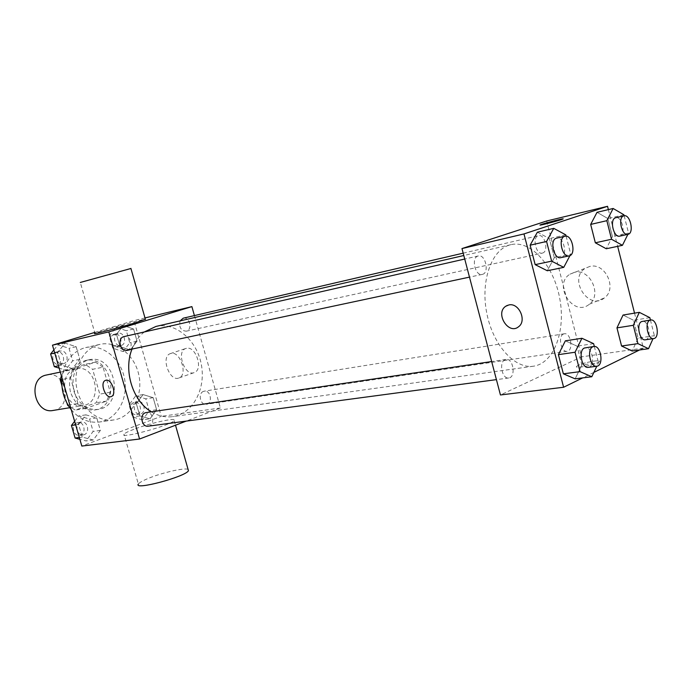 <?xml version="1.0" encoding="UTF-8"?>
<svg xmlns="http://www.w3.org/2000/svg" width="692" height="692" viewBox="0 0 692 692"><rect width="100%" height="100%" fill="white"/><g stroke="black" fill="none" stroke-linecap="round" stroke-linejoin="round"><path stroke-width="0.52" stroke-dasharray="3.46 2.59" d="M53.18 410.434C73.274 407.899 66.294 370.09 46.623 374.908M75.03 369.173C56.701 373.991 64.737 409.586 83.204 405.486C103.558 402.934 96.352 363.914 76.431 368.801L75.03 369.173M68.067 405.123L77.954 403.462L85.765 408.392L106.672 401.075L110.296 392.295L103.065 367.192L92.616 369.294L99.786 394.12L96.171 402.805L75.35 410.071L68.811 406.308M67.02 403.289L61.891 385.66M103.065 367.192L95.444 362.167L74.329 368.957L64.01 371.076L61.406 375.886M64.01 371.076L85.038 364.321L92.616 369.294M77.954 403.462L70.515 377.823L61.83 379.536M95.444 362.167L85.038 364.321M74.329 368.957L70.515 377.823M70.402 391.94C67.383 375.644 72.366 365.186 85.35 360.558C112.147 353.846 121.913 406.697 94.484 410.001C83.126 410.763 75.099 404.742 70.402 391.94M73.897 391.309C78.611 404.163 86.647 410.209 98.022 409.448C125.486 406.135 115.685 353.093 88.853 359.814L87.149 360.264C75.29 365.644 70.869 375.99 73.897 391.309M110.296 392.295L99.786 394.12M85.765 408.392L75.35 410.071M106.672 401.075L96.171 402.805M71.241 409.673C79.312 419.127 88.697 423.245 99.406 422.016C116.749 419.603 128.435 398.999 124.569 378.879C120.988 358.698 102.719 343.639 85.652 347.583L83.645 348.119C71.354 352.574 64.131 362.47 61.969 377.806M97.875 344.91C82.486 349.512 72.686 369.615 76.924 388.99C80.981 408.41 98.03 422.388 113.851 419.923C131.29 417.492 143.002 396.62 139.075 376.197C135.45 355.723 117.052 340.412 99.899 344.374L97.875 344.91M93.212 440.017L82.287 437.084L78.611 424.43L85.912 414.854L96.759 417.916L100.375 430.424L93.212 440.017L82.287 437.084L78.611 424.43L85.912 414.854L96.759 417.916L100.375 430.424L93.212 440.017L85.981 440.942L79.865 439.308M150.017 418.842L139.853 415.892L136.359 403.695L143.08 394.587L153.166 397.658L156.608 409.725L150.017 418.842L139.853 415.892L136.359 403.695L143.08 394.587L153.166 397.658L156.608 409.725L150.017 418.842L142.638 419.88L132.509 416.956L129.041 404.846L135.744 395.807L145.804 398.851L149.221 410.823L142.638 419.88M94.692 332.445L133.954 320.604L161.262 416.35L81.829 446.063M72.478 368.559L61.372 365.151L57.661 352.375L65.109 343.154L76.137 346.692L79.796 359.321L72.478 368.559L61.372 365.151L57.661 352.375L65.109 343.154L76.137 346.692L79.796 359.321L72.478 368.559L65.368 370.021L59.149 368.127M130.321 349.988L119.993 346.597L116.472 334.288L123.323 325.517L133.573 329.029L137.051 341.199L130.321 349.988L119.993 346.597L116.472 334.288L123.323 325.517L133.573 329.029L137.051 341.199L130.321 349.988L123.055 351.536L112.761 348.171L109.258 335.957L116.1 327.247L126.325 330.715L129.776 342.8L123.055 351.536M144.377 331.944C138.954 336.139 134.836 341.848 132.008 349.079M151.271 411.757C158.209 415.97 165.319 417.596 172.602 416.636C192.748 413.92 206.043 389.06 201.363 364.693C197.03 340.265 175.725 321.797 155.942 326.451M194.409 315.595L220.393 407.986L186.226 421.099M203.552 391.361C197.687 393.151 200.317 405.529 206.303 404.292C212.92 403.626 210.826 389.812 204.304 391.17L203.552 391.361M148.235 426.177C155.432 425.537 153.46 411.109 146.367 412.475M127.077 350.135C134.274 348.932 131.073 334.651 124.041 336.58M183.224 318.19C189.452 316.417 192.817 329.435 186.555 331.096L186.191 331.2C180.846 330.603 178.813 327.16 180.102 320.889M220.393 407.986L161.262 416.35M144.991 317.939L133.954 320.604M186.459 348.292L185.646 348.534C175.803 351.761 185.153 377.114 194.478 372.495C203.552 369.364 195.715 345.706 186.459 348.292M133.85 429.325C128.331 431.41 125.044 433.019 123.989 434.161C118.289 439.576 171.097 425.346 174.202 420.615C178.069 416.93 150.432 422.942 133.85 429.325M130.926 268.487L80.298 282.457L94.951 333.354C98.16 331.606 141.566 319.427 145.355 319.211M188.077 469.401C184.799 467.455 161.668 472.757 147.984 478.535C142.543 480.802 139.334 482.653 138.357 484.063L123.989 434.161M171.019 353.43L170.197 353.664C160.406 356.882 169.851 382.503 179.133 377.893C188.155 374.779 180.231 350.861 171.019 353.43M105.608 380.332L105.997 380.228C111.741 378.697 117 394.604 111.386 396.507L111.196 396.577M508.828 245.262C490.836 250.954 480.352 282.258 486.917 313.874C493.258 345.533 514.9 369.139 533.411 366.206C553.989 363.412 565.935 331.01 559.75 298.494C553.911 265.918 531.179 239.916 510.964 244.657L508.828 245.262M542.701 253.004L542.329 253.116C535.876 254.993 531.906 236.733 538.54 235.661C544.794 233.766 548.981 251.239 542.701 253.004M505.073 359.702C498.595 362.011 502.089 379.38 508.75 377.979C516.189 377.417 513.3 357.92 505.999 359.433L505.073 359.702M477.93 256.049C470.906 257.9 475.257 276.402 482.246 274.404C489.72 273.253 485.559 253.86 478.284 255.953L477.93 256.049M563.556 333.994C557.709 336.053 561.117 352.652 567.111 351.285C573.78 350.723 570.839 332.316 564.317 333.769L563.556 333.994M546.689 220.99L581.583 356.847L500.446 394.968M638.093 338.111L632.168 351.008L638.093 338.111L633.578 320.284L638.093 338.111L654.364 335.698L653.032 338.665M623.059 315.042L633.578 320.284L623.059 315.042M554.318 257.683L547.303 270.754L554.318 257.683L549.413 238.576L554.318 257.683L570.71 254.172L569.974 255.582M537.373 232.201L549.413 238.576L537.373 232.201M634.529 313.139L643.361 348.102L639.564 349.97M593.866 372.4L582.681 377.893M608.372 209.615L617.653 246.343M581.885 364.969L575.147 378.844L581.885 364.969L577.05 346.13L581.885 364.969L598.476 362.72L596.815 366.206M565.355 340.836L577.05 346.13L565.355 340.836M612.429 236.603L606.261 248.765L612.429 236.603L607.853 218.534L612.429 236.603L628.526 233.057L627.886 234.354M597.023 212.323L607.853 218.534L597.023 212.323M643.361 348.102L581.583 356.847M589.878 266.42L585.38 268.245C567.829 278.625 588.633 311.236 604.453 297.88C617.558 288.685 605.292 262.311 589.878 266.42M578.339 365.307L576.964 366.111C572.431 369.32 595.561 364.952 599.073 361.916C603.069 359.087 584.602 362.15 578.339 365.307L576.964 366.103C572.431 369.312 595.561 364.952 599.064 361.907C603.069 359.087 584.602 362.141 578.339 365.307M563.089 218.897L561.203 219.667C555.589 221.552 539.535 225.644 540.097 225.047M574.533 272.319L570.018 274.153C552.415 284.602 573.443 317.732 589.29 304.264C602.438 295 590.017 268.211 574.533 272.319M507.383 305.371L508.836 304.956C518.913 302.413 527.148 320.794 518.576 326.745L518.576 326.745M624.175 215.774L628.526 233.057M619.721 236.145C626.277 235.15 622.125 215.8 615.768 217.72M623.933 214.788L607.853 218.534M650.428 320.041L654.364 335.698M645.385 339.789C651.916 339.262 648.776 319.868 642.401 321.322M649.831 317.663L633.578 320.284M566.108 236.162L570.71 254.172M560.779 257.658C568.149 256.55 563.798 236.024 556.627 238.126M565.771 234.839L549.413 238.576M594.316 346.45L598.476 362.72M588.304 367.348C595.648 366.812 592.534 346.208 585.354 347.73M593.606 343.656L577.05 346.13M117.856 333.388C111.715 334.937 114.829 347.176 120.936 345.507C127.432 344.382 124.482 331.537 118.133 333.31L117.856 333.388M119.993 346.597L112.761 348.171M116.472 334.288L109.258 335.957M123.323 325.517L116.1 327.247M133.573 329.029L126.325 330.715M137.051 341.199L129.776 342.8M114.275 334.219C108.142 335.767 111.248 347.964 117.355 346.294C123.833 345.17 120.892 332.376 114.561 334.141L114.275 334.219M137.483 401.896C131.722 403.609 134.205 415.217 140.078 414.015C146.574 413.358 144.619 400.391 138.227 401.706L137.483 401.896M139.853 415.892L132.509 416.956M136.359 403.695L129.041 404.846M143.08 394.587L135.744 395.807M153.166 397.658L145.804 398.851M156.608 409.725L149.221 410.823M133.85 402.476C128.098 404.18 130.572 415.745 136.436 414.551C142.924 413.885 140.978 400.971 134.594 402.286L133.85 402.476M53.864 349.962L58.041 344.815L69.036 348.31L72.669 360.843L65.368 370.021M59.901 351.19C53.293 352.868 56.51 365.532 63.093 363.776C70.108 362.591 67.098 349.226 60.23 351.103L59.901 351.19M61.372 365.151L58.465 365.765M57.661 352.375L54.755 353.032M65.109 343.154L58.041 344.815M76.137 346.692L69.036 348.31M79.796 359.321L72.669 360.843M56.398 351.986C49.807 353.655 53.007 366.276 59.581 364.528C66.588 363.343 63.586 350.031 56.735 351.899L56.398 351.986M74.624 421.307L78.724 415.961L89.536 418.989L93.135 431.41L85.981 440.942M80.557 422.276C74.39 424.118 76.873 436.072 83.17 434.879C90.185 434.239 88.368 420.727 81.44 422.059L80.557 422.276M82.287 437.084L79.329 437.474M78.611 424.43L75.662 424.853M85.912 414.854L78.724 415.961M96.759 417.916L89.536 418.989M100.375 430.424L93.135 431.41M76.994 422.803C70.844 424.637 73.309 436.548 79.597 435.355C86.612 434.723 84.796 421.255 77.885 422.578L76.994 422.803M69.754 407.7L83.204 405.486M60.308 372.106L76.431 368.801M88.853 359.814L85.35 360.558M98.022 409.448L94.484 410.001M99.899 344.374L85.652 347.583M113.851 419.923L99.406 422.016M174.202 420.615L175.508 425.217M179.133 377.893L194.478 372.495M170.197 353.664L185.646 348.534M510.964 244.657L463.804 255.521M533.411 366.206L172.602 416.636M186.191 331.2L542.329 253.116M463.182 253.16L538.54 235.661M505.999 359.433L491.666 361.553M508.75 377.979L496.415 379.631M478.284 255.953L464.73 259.042M482.246 274.404L469.479 277.129M564.317 333.769L204.304 391.17M567.111 351.285L206.303 404.292M589.29 304.264L604.453 297.88M570.018 274.153L585.38 268.245M118.133 333.31L114.561 334.141M120.936 345.507L117.355 346.294M138.227 401.706L134.594 402.286M140.078 414.015L136.436 414.551M60.23 351.103L56.735 351.899M63.093 363.776L59.581 364.528M81.44 422.059L77.885 422.578M83.17 434.879L79.597 435.355"/><path stroke-width="1.04" d="M60.308 372.106L45.239 375.272C27.152 380.012 34.955 414.456 53.18 410.434L69.754 407.7M68.067 405.123L67.582 405.201L68.811 406.308M67.582 405.201L67.02 403.289M61.891 385.66L60.195 379.856L61.406 375.886M61.83 379.536L60.195 379.856M61.969 377.806C61.026 389.812 64.122 400.434 71.241 409.673M186.226 421.099L139.568 439.013L81.829 446.063L52.48 345.187L94.692 332.445M139.568 439.013L108.817 331.9L52.48 345.187M105.988 380.228C111.732 378.697 117 394.604 111.377 396.507C105.651 399.388 99.406 382.399 105.452 380.392L105.988 380.228M463.804 255.521L155.942 326.451L144.377 331.944M132.008 349.079C123.271 370.488 132.691 400.893 151.271 411.757M108.817 331.9L191.892 306.617L194.409 315.595M491.666 361.553L145.458 412.709C139.153 414.638 141.791 427.414 148.235 426.177L496.415 379.631M464.73 259.042L123.695 336.667C116.922 338.397 120.33 351.943 127.077 350.135L469.479 277.129M180.102 320.889L183.224 318.19L463.182 253.16M191.892 306.617L144.991 317.939M145.355 319.211L135.684 322.68C118.6 327.913 90.418 335.283 94.951 333.354M130.926 268.487L80.298 282.457M138.357 484.063C133.054 490.766 185.724 476.727 188.449 470.698L188.077 469.401M111.196 396.577C105.435 399.007 99.527 382.339 105.461 380.384L105.608 380.332M582.681 377.893L563.608 387.252L500.446 394.968L461.979 248.566L546.689 220.99L607.541 206.311L608.372 209.615M563.608 387.252L523.982 233.931L461.979 248.566M508.836 304.956C518.913 302.421 527.148 320.794 518.576 326.745C508.499 335.309 494.745 313.156 505.766 306.236L508.836 304.956M632.168 351.008L621.563 346.009L616.961 327.878L623.059 315.042L616.961 327.878L621.563 346.009L632.168 351.008L648.516 348.707L637.938 343.639L633.301 325.301L639.339 312.343L649.831 317.663L650.428 320.041M547.303 270.754L535.158 264.638L530.133 245.193L537.373 232.201L530.133 245.193L535.158 264.638L547.303 270.754L563.755 267.363L551.628 261.143L546.568 241.465L553.747 228.351L565.771 234.839L566.108 236.162M639.564 349.97L593.866 372.4M617.653 246.343L634.529 313.139M523.982 233.931L607.541 206.311M575.147 378.844L563.357 373.827L558.409 354.65L565.355 340.836L558.409 354.65L563.357 373.827L575.147 378.844L591.807 376.733L580.034 371.639L575.052 352.237L581.937 338.276L593.606 343.656L594.316 346.45M606.261 248.765L595.345 242.797L590.674 224.424L597.023 212.323L590.674 224.424L595.345 242.797L606.261 248.765L622.428 245.331L611.538 239.259L606.841 220.679L613.129 208.474L623.933 214.788L624.175 215.774M561.195 219.667C554.595 221.873 536.222 226.422 540.599 224.762C544.379 223.179 567.449 217.305 562.57 219.182L561.195 219.667M540.097 225.047L540.608 224.77C543.73 223.447 563.4 218.3 563.089 218.897M518.576 326.745C508.499 335.3 494.754 313.147 505.766 306.236L507.383 305.371M627.886 234.354L622.428 245.331M623.959 215.817L615.482 217.798C609.289 219.416 613.596 237.996 619.721 236.145L627.929 234.346C634.469 233.36 630.3 213.897 623.959 215.817L623.674 215.895C617.506 217.513 621.823 236.197 627.929 234.346M611.538 239.259L595.345 242.797M606.841 220.679L590.674 224.424M613.129 208.474L597.023 212.323M653.032 338.665L648.516 348.707M650.679 319.998L641.657 321.546C635.939 323.648 639.52 341.165 645.385 339.789L653.681 338.57C660.203 338.051 657.037 318.545 650.679 319.998L649.944 320.223C644.243 322.334 647.833 339.945 653.681 338.57M637.938 343.639L621.563 346.009M633.301 325.301L616.961 327.878M639.339 312.343L623.059 315.042M569.974 255.582L563.755 267.363M564.966 236.223L556.282 238.221C549.353 240.063 553.903 259.664 560.779 257.658L569.144 255.876C576.497 254.777 572.12 234.13 564.966 236.223L564.62 236.327C557.709 238.16 562.276 257.882 569.144 255.876M551.628 261.143L535.158 264.638M546.568 241.465L530.133 245.193M553.747 228.351L537.373 232.201M596.815 366.206L591.807 376.733M593.797 346.484L584.437 348.007C578.071 350.368 581.756 368.767 588.304 367.348L596.772 366.215C604.099 365.687 600.967 344.962 593.797 346.484L592.88 346.761C586.531 349.131 590.233 367.634 596.772 366.215M580.034 371.639L563.357 373.827M575.052 352.237L558.409 354.65M581.937 338.276L565.355 340.836M59.149 368.127L54.305 366.648L50.611 353.967L53.864 349.962M58.465 365.765L54.305 366.648M54.755 353.032L50.611 353.967M79.865 439.308L75.099 438.036L71.44 425.468L74.624 421.307M79.329 437.474L75.099 438.036M75.662 424.853L71.44 425.468M145.424 319.462L130.892 268.375M175.508 425.217L188.449 470.698"/></g></svg>
